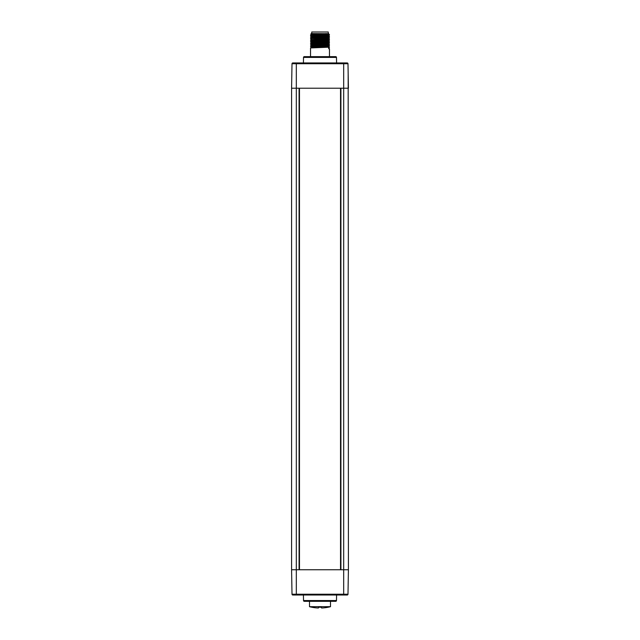 <?xml version="1.0" encoding="UTF-8"?>
<svg xmlns="http://www.w3.org/2000/svg" width="640" height="640" viewBox="0 0 640 640"><rect width="100%" height="100%" fill="white"/><g stroke="black" fill="none" stroke-linecap="round" stroke-linejoin="round"><path stroke-width="0.96" d="M291.584 88.216L292.008 63.728L291.584 88.216L292.008 63.728L296.32 63.728L296.32 88.216L291.584 88.216L292.008 63.728A0.792 0.792 0 0 1 292.8 62.952L347.2 62.952A0.792 0.792 0 0 1 347.992 63.728L348.416 88.216L296.32 88.216L296.32 569.744L299.08 569.744L299.08 88.216L291.584 88.216L291.584 569.744L296.32 569.744L291.584 569.744L292.008 594.232A0.792 0.792 0 0 0 292.8 595.008A0.792 0.792 -90 0 1 292.008 594.232L291.832 583.952M348.416 569.744L347.992 594.232L348.416 569.744L347.992 594.232L348.416 569.744L348.168 74.008L348.416 88.216L340.92 88.216L340.92 569.744L348.416 569.744L296.32 569.744L296.32 594.232L292.008 594.232L291.976 592.552M340.528 88.216L340.528 569.744M299.472 569.744L299.472 88.216M347.2 595.008A0.792 0.792 0 0 0 347.992 594.232L343.68 594.232L343.68 595.008L347.2 595.008A0.792 0.792 -90 0 0 347.992 594.232A0.792 0.792 0 0 1 347.2 595.008L292.8 595.008L296.32 595.008L296.32 594.232L343.68 594.232L343.68 63.728L347.992 63.728A0.792 0.792 0 0 0 347.2 62.952A0.792 0.792 90 0 1 347.992 63.728L348.024 65.408M316.056 595.008L303.424 595.008L303.52 600.544A0.792 0.792 0 0 0 304.312 601.32L335.688 601.32A0.792 0.792 0 0 0 336.48 600.544L336.576 595.008L323.944 595.008M330.496 606.688A41.744 41.744 0 0 1 321.576 608L321.576 607.208A40.952 40.952 0 0 1 318.424 607.208L318.424 608A41.744 41.744 0 0 1 309.504 606.688L330.496 606.688L330.496 601.32L320 601.32M291.976 65.408L292.008 63.728A0.792 0.792 0 0 1 292.8 62.952A0.792 0.792 90 0 0 292.008 63.728A0.792 0.792 0 0 1 292.8 62.952L296.32 62.952L296.32 63.728L343.68 63.728L343.68 62.952L347.2 62.952A0.792 0.792 0 0 1 347.992 63.728L348.168 74.008M303.424 62.952L303.52 57.416L336.48 57.416L336.576 62.952M304.312 56.64L335.688 56.64L304.312 56.64A0.792 0.792 0 0 0 303.52 57.416M335.688 56.64A0.792 0.792 0 0 1 336.48 57.416M311.336 33.576L328.768 33.696L311.408 34.576L310.736 34.192L311.336 33.576M329.464 34.648L310.536 35.632L329.464 34.648L328.592 34.144L311.4 34.568M311.408 34.928L310.536 35.432M329.464 36.216L310.536 37L329.464 36.416L328.592 35.704L329.464 34.848M328.6 35.72L311.408 36.488L310.536 37M329.464 37.776L310.536 38.56L329.464 37.976L328.592 37.272L329.464 36.416M328.592 38.832L329.464 39.344L310.544 40.112L311.408 39.616L328.6 38.848L329.464 37.976M328.6 37.28L311.408 38.048L310.536 38.56M329.464 39.344L310.536 40.128M329.464 40.904L310.536 41.688L329.464 41.104L328.592 40.4L329.464 39.544M328.592 40.056L311.4 40.824L310.536 41.688M329.456 42.464L328.592 41.616L329.464 41.104M329.44 42.456L310.536 43.256L329.464 42.672L328.592 43.184L311.408 43.968L310.536 43.456M328.6 41.976L311.408 42.744L310.536 43.256M328.848 47.456L329.464 47.36L328.848 47.456L328.848 48.816L329.464 48.728L329.464 56.64M329.464 47.16L310.536 47.944L311.408 47.44L328.592 46.656L329.464 47.36M310.536 47.944L310.536 56.64M329.464 44.032L310.536 45.016L329.464 44.032M329.456 44.024L328.592 43.528L311.408 44.304L310.536 44.816M329.464 45.6L310.536 46.384L329.464 45.8L328.592 45.088L329.464 44.232M328.6 45.104L311.408 45.872L310.536 46.384M328.6 46.664L329.464 45.8M328.592 36.928L311.408 37.704L310.536 37.2M328.592 35.36L311.408 36.144L310.536 35.632M311.408 39.272L310.536 38.76M328.592 44.744L311.4 45.512L310.536 45.016M328.592 46.312L311.4 47.08L310.536 46.584M328.592 48.216L329.464 48.728M326.664 33.576L317.392 33.984C308.824 34.112 308.696 34.248 317 34.384M328.6 40.408L311.408 41.176M328.592 38.488L311.4 39.624M328.592 41.616L311.4 42.384L310.544 41.896M311.752 33.576L311.752 32L328.248 32L328.248 33.576M336.48 600.544L303.52 600.544M292.008 594.232A0.792 0.792 0 0 0 292.8 595.008M347.992 594.232L348.024 592.552M309.504 606.688L309.504 601.32M328.592 47.872L329.456 47.376M311.408 40.832L310.544 40.336"/></g></svg>

